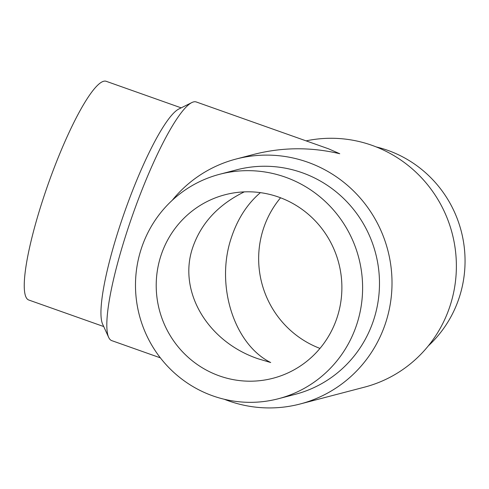 <?xml version="1.0" encoding="UTF-8"?>
<svg xmlns="http://www.w3.org/2000/svg" width="489" height="489" viewBox="0 0 489 489"><rect width="100%" height="100%" fill="white"/><g stroke="black" fill="none" stroke-linecap="round" stroke-linejoin="round"><path stroke-width="0.73" d="M278.406 398.731L295.289 394.317A116.009 113.393 -104.7 0 0 373.572 320.209A116.009 113.393 -104.7 0 0 348.706 203.73A116.009 113.393 -104.7 0 0 236.566 169.854L219.689 174.267A116.009 113.393 -104.7 0 0 141.4 248.375A116.009 113.393 -104.7 0 0 166.272 364.861A116.009 113.393 -104.7 0 0 278.406 398.731A116.009 113.393 -104.7 0 0 356.695 324.629A116.009 113.393 -104.7 0 0 331.829 208.143A116.009 113.393 -104.7 0 0 219.689 174.267M224.28 399.262A126.596 123.741 -104.7 0 0 300.124 403.993A126.596 123.741 -104.7 0 0 385.558 323.125A126.596 123.741 -104.7 0 0 358.419 196.01A126.596 123.741 -104.7 0 0 236.046 159.047A126.596 123.741 -104.7 0 0 172.232 200.313M300.124 403.993L364.494 387.154A126.596 123.741 -104.7 0 0 449.923 306.285A126.596 123.741 -104.7 0 0 424.764 181.395A126.596 123.741 -104.7 0 0 306.102 140.869M428.309 345.888A116.009 113.393 -104.7 0 0 459.14 297.825A116.009 113.393 -104.7 0 0 376.267 146.938M160.368 357.85L111.743 340.625A126.596 22.262 -70.5 0 1 108.674 337.379L102.641 324.195A116.009 20.404 -70.5 0 1 120.496 224.017A116.009 20.404 -70.5 0 1 178.852 109.01L191.841 102.562A126.596 22.262 -70.5 0 1 196.266 101.969L328.614 148.839L339.751 153.729C310.943 146.92 282.342 147.134 253.944 154.365L236.046 159.047M103.723 326.554L28.753 300.008A116.009 20.404 -70.5 0 1 43.796 196.853A116.009 20.404 -70.5 0 1 106.211 81.302L181.181 107.855M108.674 337.379A126.596 22.262 -70.5 0 1 128.155 228.057A126.596 22.262 -70.5 0 1 191.841 102.562M219.475 375.925A94.835 92.702 75.3 0 1 156.254 282.477A94.835 92.702 75.3 0 1 225.044 194.75A94.835 92.702 75.3 0 1 278.62 197.073A94.835 92.702 75.3 0 1 341.842 290.527A94.835 92.702 75.3 0 1 273.051 378.248A94.835 92.702 75.3 0 1 219.475 375.925M260.392 192.642C247.428 203.754 237.843 218.497 231.633 236.865C215.056 284.262 233.675 344.158 270.698 362.526L258.18 358.804C207.147 341.566 177.47 290.741 192.904 247C201.358 222.929 218.479 204.555 244.268 191.877M280.57 197.788A94.835 92.702 -104.7 0 0 319.971 348.412"/></g></svg>
